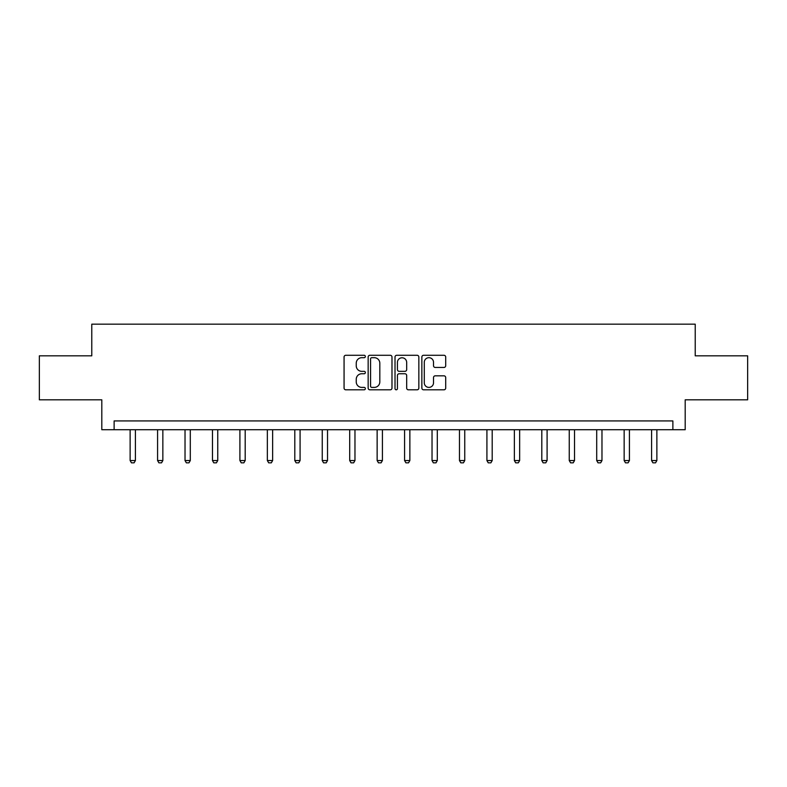 <?xml version="1.0" encoding="UTF-8"?>
<svg xmlns="http://www.w3.org/2000/svg" width="787" height="787" viewBox="0 0 787 787"><rect width="100%" height="100%" fill="white"/><g stroke="black" fill="none" stroke-linecap="round" stroke-linejoin="round"><path stroke-width="1.18" d="M365.355 356.491A1.21 1.21 0 0 0 364.145 355.281L345.798 355.281A1.731 1.731 0 0 0 344.067 357.003L344.067 388.089A1.731 1.731 0 0 0 345.798 389.811L364.145 389.811A1.21 1.21 0 0 0 365.355 388.611A1.21 1.21 0 0 0 364.145 387.401L361.764 387.401A5.529 5.529 0 0 1 356.245 381.872L356.245 379.285A5.529 5.529 0 0 1 361.764 373.756L364.145 373.756A1.21 1.21 0 0 0 365.355 372.546A1.21 1.21 0 0 0 364.145 371.336L361.764 371.336A5.529 5.529 0 0 1 356.245 365.807L356.245 363.22A5.529 5.529 0 0 1 361.764 357.692L364.145 357.692A1.21 1.21 0 0 0 365.355 356.491M443.966 367.45A1.731 1.731 0 0 0 445.698 365.729L445.698 357.003A1.731 1.731 0 0 0 443.966 355.281L423.593 355.281A1.731 1.731 0 0 0 421.862 357.003L421.862 388.089A1.731 1.731 0 0 0 423.593 389.811L443.966 389.811A1.731 1.731 0 0 0 445.698 388.089L445.698 377.553A1.731 1.731 0 0 0 443.966 375.832L435.25 375.832A1.731 1.731 0 0 0 433.519 377.553L433.519 382.777A4.624 4.624 0 0 1 428.905 387.401A4.624 4.624 0 0 1 424.282 382.777L424.282 362.315A4.624 4.624 0 0 1 428.905 357.692A4.624 4.624 0 0 1 433.519 362.315L433.519 365.729A1.731 1.731 0 0 0 435.25 367.45L443.966 367.45M672.875 429.722L685.192 429.722L685.192 399.816L747.65 399.816L747.65 355.832L695.226 355.832L695.226 324.165L91.774 324.165L91.774 355.832L39.35 355.832L39.35 399.816L101.808 399.816L101.808 429.722L672.875 429.722L672.875 420.927L114.125 420.927L114.125 429.722M391.985 357.003A1.731 1.731 0 0 0 390.263 355.281L369.88 355.281A1.731 1.731 0 0 0 368.159 357.003L368.159 388.089A1.731 1.731 0 0 0 369.88 389.811L390.263 389.811A1.731 1.731 0 0 0 391.985 388.089L391.985 357.003M396.737 355.281L417.12 355.281A1.731 1.731 0 0 1 418.841 357.003L418.841 388.089A1.731 1.731 0 0 1 417.12 389.811L408.394 389.811A1.731 1.731 0 0 1 406.672 388.089L406.672 375.478A1.731 1.731 0 0 0 404.941 373.756L399.157 373.756A1.731 1.731 0 0 0 397.425 375.478L397.425 388.611A1.21 1.21 0 0 1 396.215 389.811A1.21 1.21 0 0 1 395.015 388.611L395.015 357.003A1.731 1.731 0 0 1 396.737 355.281M371.789 357.692A1.21 1.21 0 0 0 370.579 358.902L370.579 386.191A1.21 1.21 0 0 0 371.789 387.401L374.287 387.401A5.529 5.529 0 0 0 379.816 381.872L379.816 363.22A5.529 5.529 0 0 0 374.287 357.692L371.789 357.692M406.672 362.404A4.624 4.624 0 0 0 402.049 357.78A4.624 4.624 0 0 0 397.425 362.404L397.425 369.615A1.731 1.731 0 0 0 399.157 371.336L404.941 371.336A1.731 1.731 0 0 0 406.672 369.615L406.672 362.404M130.13 429.722L130.13 460.543L135.413 460.543L135.413 429.722M135.413 460.543L134.085 462.835L131.449 462.835L130.13 460.543M157.577 429.722L157.577 460.543L162.85 460.543L162.85 429.722M162.85 460.543L161.532 462.835L158.895 462.835L157.577 460.543M185.024 429.722L185.024 460.543L190.297 460.543L190.297 429.722M190.297 460.543L188.978 462.835L186.342 462.835L185.024 460.543M212.47 429.722L212.47 460.543L217.743 460.543L217.743 429.722M217.743 460.543L216.425 462.835L213.789 462.835L212.47 460.543M239.907 429.722L239.907 460.543L245.19 460.543L245.19 429.722M245.19 460.543L243.872 462.835L241.235 462.835L239.907 460.543M267.354 429.722L267.354 460.543L272.636 460.543L272.636 429.722M272.636 460.543L271.318 462.835L268.672 462.835L267.354 460.543M294.8 429.722L294.8 460.543L300.083 460.543L300.083 429.722M300.083 460.543L298.765 462.835L296.119 462.835L294.8 460.543M322.247 429.722L322.247 460.543L327.53 460.543L327.53 429.722M327.53 460.543L326.202 462.835L323.565 462.835L322.247 460.543M349.694 429.722L349.694 460.543L354.967 460.543L354.967 429.722M354.967 460.543L353.648 462.835L351.012 462.835L349.694 460.543M377.14 429.722L377.14 460.543L382.413 460.543L382.413 429.722M382.413 460.543L381.095 462.835L378.458 462.835L377.14 460.543M404.587 429.722L404.587 460.543L409.86 460.543L409.86 429.722M409.86 460.543L408.542 462.835L405.905 462.835L404.587 460.543M432.033 429.722L432.033 460.543L437.306 460.543L437.306 429.722M437.306 460.543L435.988 462.835L433.352 462.835L432.033 460.543M459.47 429.722L459.47 460.543L464.753 460.543L464.753 429.722M464.753 460.543L463.435 462.835L460.798 462.835L459.47 460.543M486.917 429.722L486.917 460.543L492.2 460.543L492.2 429.722M492.2 460.543L490.881 462.835L488.235 462.835L486.917 460.543M514.364 429.722L514.364 460.543L519.646 460.543L519.646 429.722M519.646 460.543L518.328 462.835L515.682 462.835L514.364 460.543M541.81 429.722L541.81 460.543L547.093 460.543L547.093 429.722M547.093 460.543L545.765 462.835L543.128 462.835L541.81 460.543M569.257 429.722L569.257 460.543L574.53 460.543L574.53 429.722M574.53 460.543L573.211 462.835L570.575 462.835L569.257 460.543M596.703 429.722L596.703 460.543L601.976 460.543L601.976 429.722M601.976 460.543L600.658 462.835L598.022 462.835L596.703 460.543M624.15 429.722L624.15 460.543L629.423 460.543L629.423 429.722M629.423 460.543L628.105 462.835L625.468 462.835L624.15 460.543M651.587 429.722L651.587 460.543L656.87 460.543L656.87 429.722M656.87 460.543L655.551 462.835L652.915 462.835L651.587 460.543"/></g></svg>
